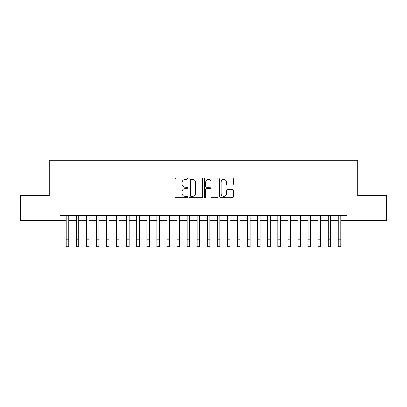 <?xml version="1.0" encoding="UTF-8"?>
<svg xmlns="http://www.w3.org/2000/svg" width="407" height="407" viewBox="0 0 407 407"><rect width="100%" height="100%" fill="white"/><g stroke="black" fill="none" stroke-linecap="round" stroke-linejoin="round"><path stroke-width="0.61" d="M187.378 178.709A0.692 0.692 0 0 0 186.686 178.017L176.175 178.017A0.987 0.987 0 0 0 175.188 179.004L175.188 196.81A0.987 0.987 0 0 0 176.175 197.797L186.686 197.797A0.692 0.692 0 0 0 187.378 197.105A0.692 0.692 0 0 0 186.686 196.413L185.322 196.413A3.164 3.164 0 0 1 182.158 193.249L182.158 191.763A3.164 3.164 0 0 1 185.322 188.599L186.686 188.599A0.692 0.692 0 0 0 187.378 187.907A0.692 0.692 0 0 0 186.686 187.215L185.322 187.215A3.164 3.164 0 0 1 182.158 184.05L182.158 182.565A3.164 3.164 0 0 1 185.322 179.401L186.686 179.401A0.692 0.692 0 0 0 187.378 178.709M232.407 184.987A0.987 0.987 0 0 0 233.394 184L233.394 179.004A0.987 0.987 0 0 0 232.407 178.017L220.736 178.017A0.987 0.987 0 0 0 219.744 179.004L219.744 196.81A0.987 0.987 0 0 0 220.736 197.797L232.407 197.797A0.987 0.987 0 0 0 233.394 196.81L233.394 190.776A0.987 0.987 0 0 0 232.407 189.784L227.411 189.784A0.987 0.987 0 0 0 226.424 190.776L226.424 193.768A2.646 2.646 0 0 1 223.779 196.413A2.646 2.646 0 0 1 221.133 193.768L221.133 182.046A2.646 2.646 0 0 1 223.779 179.401A2.646 2.646 0 0 1 226.424 182.046L226.424 184A0.987 0.987 0 0 0 227.411 184.987L232.407 184.987M59.9 220.655L20.35 220.655L20.35 195.462L49.323 195.462L49.323 160.195L357.677 160.195L357.677 195.462L386.65 195.462L386.65 220.655L347.1 220.655L347.1 215.618L59.9 215.618L59.9 220.655L66.199 220.655L66.199 226.653M202.635 179.004A0.987 0.987 0 0 0 201.643 178.017L189.972 178.017A0.987 0.987 0 0 0 188.985 179.004L188.985 196.81A0.987 0.987 0 0 0 189.972 197.797L201.643 197.797A0.987 0.987 0 0 0 202.635 196.81L202.635 179.004M205.357 178.017L217.028 178.017A0.987 0.987 0 0 1 218.015 179.004L218.015 196.81A0.987 0.987 0 0 1 217.028 197.797L212.032 197.797A0.987 0.987 0 0 1 211.04 196.81L211.04 189.586A0.987 0.987 0 0 0 210.053 188.599L206.741 188.599A0.987 0.987 0 0 0 205.749 189.586L205.749 197.105A0.692 0.692 0 0 1 205.057 197.797A0.692 0.692 0 0 1 204.365 197.105L204.365 179.004A0.987 0.987 0 0 1 205.357 178.017M68.722 220.655L76.277 220.655L76.277 226.653M78.795 220.655L86.355 220.655L86.355 226.653M88.874 220.655L96.434 220.655L96.434 226.653M98.952 220.655L106.507 220.655L106.507 226.653M109.03 220.655L116.585 220.655L116.585 226.653M119.103 220.655L126.663 220.655L126.663 226.653M129.182 220.655L136.742 220.655L136.742 226.653M139.26 220.655L146.815 220.655L146.815 226.653M149.338 220.655L156.893 220.655L156.893 226.653M159.412 220.655L166.972 220.655L166.972 226.653M169.49 220.655L177.05 220.655L177.05 226.653M179.568 220.655L187.123 220.655L187.123 226.653M189.642 220.655L197.202 220.655L197.202 226.653M199.72 220.655L207.28 220.655L207.28 226.653M209.798 220.655L217.358 220.655L217.358 226.653M219.877 220.655L227.432 220.655L227.432 226.653M229.95 220.655L237.51 220.655L237.51 226.653M240.028 220.655L247.588 220.655L247.588 226.653M250.107 220.655L257.662 220.655L257.662 226.653M260.185 220.655L267.74 220.655L267.74 226.653M270.258 220.655L277.818 220.655L277.818 226.653M280.337 220.655L287.897 220.655L287.897 226.653M290.415 220.655L297.97 220.655L297.97 226.653M300.493 220.655L308.048 220.655L308.048 226.653M310.566 220.655L318.126 220.655L318.126 226.653M320.645 220.655L328.205 220.655L328.205 226.653M330.723 220.655L338.278 220.655L338.278 226.653M340.801 220.655L347.1 220.655M191.061 179.401A0.692 0.692 0 0 0 190.369 180.092L190.369 195.721A0.692 0.692 0 0 0 191.061 196.413L192.496 196.413A3.164 3.164 0 0 0 195.66 193.249L195.66 182.565A3.164 3.164 0 0 0 192.496 179.401L191.061 179.401M211.04 182.097A2.646 2.646 0 0 0 208.394 179.446A2.646 2.646 0 0 0 205.749 182.097L205.749 186.223A0.987 0.987 0 0 0 206.741 187.215L210.053 187.215A0.987 0.987 0 0 0 211.04 186.223L211.04 182.097M66.199 239.25L68.722 239.25L68.722 246.805L66.199 246.805L66.199 215.618M68.722 239.25L68.722 215.618M76.277 239.25L78.795 239.25L78.795 246.805L76.277 246.805L76.277 215.618M78.795 239.25L78.795 215.618M86.355 239.25L88.874 239.25L88.874 246.805L86.355 246.805L86.355 215.618M88.874 239.25L88.874 215.618M96.434 239.25L98.952 239.25L98.952 246.805L96.434 246.805L96.434 215.618M98.952 239.25L98.952 215.618M106.507 239.25L109.03 239.25L109.03 246.805L106.507 246.805L106.507 215.618M109.03 239.25L109.03 215.618M116.585 239.25L119.103 239.25L119.103 246.805L116.585 246.805L116.585 215.618M119.103 239.25L119.103 215.618M126.663 239.25L129.182 239.25L129.182 246.805L126.663 246.805L126.663 215.618M129.182 239.25L129.182 215.618M136.742 239.25L139.26 239.25L139.26 246.805L136.742 246.805L136.742 215.618M139.26 239.25L139.26 215.618M146.815 239.25L149.338 239.25L149.338 246.805L146.815 246.805L146.815 215.618M149.338 239.25L149.338 215.618M156.893 239.25L159.412 239.25L159.412 246.805L156.893 246.805L156.893 215.618M159.412 239.25L159.412 215.618M166.972 239.25L169.49 239.25L169.49 246.805L166.972 246.805L166.972 215.618M169.49 239.25L169.49 215.618M177.05 239.25L179.568 239.25L179.568 246.805L177.05 246.805L177.05 215.618M179.568 239.25L179.568 215.618M187.123 239.25L189.642 239.25L189.642 246.805L187.123 246.805L187.123 215.618M189.642 239.25L189.642 215.618M197.202 239.25L199.72 239.25L199.72 246.805L197.202 246.805L197.202 215.618M199.72 239.25L199.72 215.618M207.28 239.25L209.798 239.25L209.798 246.805L207.28 246.805L207.28 215.618M209.798 239.25L209.798 215.618M217.358 239.25L219.877 239.25L219.877 246.805L217.358 246.805L217.358 215.618M219.877 239.25L219.877 215.618M227.432 239.25L229.95 239.25L229.95 246.805L227.432 246.805L227.432 215.618M229.95 239.25L229.95 215.618M237.51 239.25L240.028 239.25L240.028 246.805L237.51 246.805L237.51 215.618M240.028 239.25L240.028 215.618M247.588 239.25L250.107 239.25L250.107 246.805L247.588 246.805L247.588 215.618M250.107 239.25L250.107 215.618M257.662 239.25L260.185 239.25L260.185 246.805L257.662 246.805L257.662 215.618M260.185 239.25L260.185 215.618M267.74 239.25L270.258 239.25L270.258 246.805L267.74 246.805L267.74 215.618M270.258 239.25L270.258 215.618M277.818 239.25L280.337 239.25L280.337 246.805L277.818 246.805L277.818 215.618M280.337 239.25L280.337 215.618M287.897 239.25L290.415 239.25L290.415 246.805L287.897 246.805L287.897 215.618M290.415 239.25L290.415 215.618M297.97 239.25L300.493 239.25L300.493 246.805L297.97 246.805L297.97 215.618M300.493 239.25L300.493 215.618M308.048 239.25L310.566 239.25L310.566 246.805L308.048 246.805L308.048 215.618M310.566 239.25L310.566 215.618M318.126 239.25L320.645 239.25L320.645 246.805L318.126 246.805L318.126 215.618M320.645 239.25L320.645 215.618M328.205 239.25L330.723 239.25L330.723 246.805L328.205 246.805L328.205 215.618M330.723 239.25L330.723 215.618M338.278 239.25L340.801 239.25L340.801 246.805L338.278 246.805L338.278 215.618M340.801 239.25L340.801 215.618"/></g></svg>
